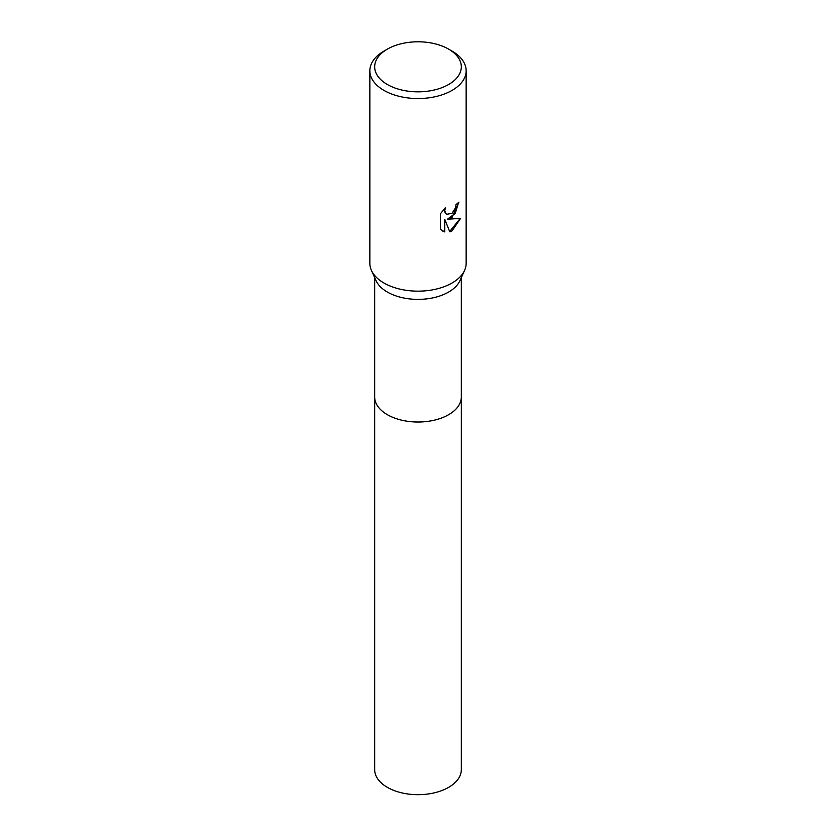 <?xml version="1.0" encoding="UTF-8"?>
<svg xmlns="http://www.w3.org/2000/svg" width="836" height="836" viewBox="0 0 836 836"><rect width="100%" height="100%" fill="white"/><g stroke="black" fill="none" stroke-linecap="round" stroke-linejoin="round"><path stroke-width="1.25" d="M461.326 396.63A43.336 25.017 180 0 1 461.336 397.006A43.326 25.017 180 0 1 448.639 414.687A43.326 25.017 180 0 1 401.416 420.111A43.326 25.017 180 0 1 374.674 397.006A43.336 25.017 180 0 1 374.674 396.63M461.326 396.745A43.326 25.017 180 0 1 448.639 414.698A43.326 25.017 180 0 1 401.207 420.069A43.326 25.017 180 0 1 374.674 396.745M448.639 49.125L452.046 51.09A48.143 27.797 180 0 1 466.143 70.746L466.143 263.361A48.143 27.797 180 0 1 464.586 270.373L459.925 280.677A43.326 25.017 180 0 1 448.639 292.057A43.326 25.017 180 0 1 406.651 298.504A43.326 25.017 180 0 1 376.075 280.677L371.414 270.373A48.143 27.797 180 0 1 369.857 263.361L369.857 70.746A48.143 27.797 180 0 1 383.954 51.09L387.361 49.125A43.326 25.017 180 0 1 448.639 49.125A43.326 25.017 180 0 1 448.639 84.499A43.326 25.017 180 0 1 387.361 84.509A43.326 25.017 180 0 1 387.361 49.125L383.954 51.09M464.586 270.373A48.143 27.797 180 0 1 452.046 283.007A48.143 27.797 180 0 1 405.387 290.186A48.143 27.797 180 0 1 371.414 270.373M452.046 217.496L447.427 219.231L460.615 218.384L452.046 230.872L449.778 231.823L444.783 219.366L444.783 231.938L440.384 229.357L440.384 213.849L445.452 207.579L444.773 210.651L445.86 213.723L446.643 214.329L452.046 213.337L455.526 207.777L456.028 204.559A48.143 27.797 0 0 0 458.964 202.113L452.046 217.496M466.143 70.746A48.143 27.797 180 0 1 452.046 90.403A48.143 27.797 180 0 1 399.577 96.422A48.143 27.797 180 0 1 369.857 70.746M458.598 202.448L455.286 213.358L447.427 219.231M446.466 214.225L444.543 211.612L444.783 208.248M442.296 230.882L444.438 231.729L444.783 219.366M449.674 231.551L460.166 218.509M374.664 397.006A43.336 25.017 180 0 0 387.361 414.698A43.336 25.017 180 0 0 434.584 420.121A43.336 25.017 180 0 0 461.336 397.006L461.326 769.663A43.326 25.017 180 0 1 434.584 792.779A43.326 25.017 180 0 1 387.361 787.355A43.326 25.017 180 0 1 374.674 769.663L374.674 277.573M461.326 397.006L461.326 277.573"/></g></svg>
